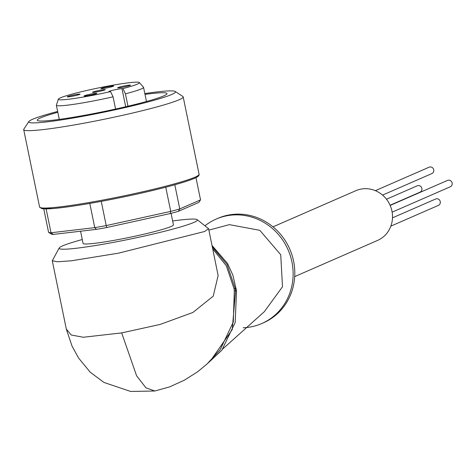 <?xml version="1.0" encoding="UTF-8"?>
<svg xmlns="http://www.w3.org/2000/svg" width="474" height="474" viewBox="0 0 474 474"><rect width="100%" height="100%" fill="white"/><g stroke="black" fill="none" stroke-linecap="round" stroke-linejoin="round"><path stroke-width="0.71" d="M386.494 199.228L417.244 185.808A3.472 3.271 66.4 0 1 421.771 188.042A3.472 3.271 66.4 0 1 420.023 192.171L390.078 205.242M392.49 217.844L435.647 199.009A3.472 3.271 66.4 0 1 440.168 201.243A3.472 3.271 66.4 0 1 438.426 205.378L390.854 226.139M390.161 205.438L447.521 180.404A3.472 3.271 66.4 0 1 452.042 182.638A3.472 3.271 66.4 0 1 450.3 186.768L392.134 212.156M375.372 190.661L429.118 167.198A3.472 3.271 66.4 0 1 433.639 169.437A3.472 3.271 66.4 0 1 431.897 173.567L382.559 195.098M171.084 213.336L173.448 224.86A46.132 3.419 168.4 0 1 114.009 240.354A46.132 3.419 168.4 0 1 83.069 243.411L80.568 231.223M88.478 95.523A6.512 0.48 168.4 0 1 84.111 95.955A6.512 0.48 168.4 0 1 92.501 93.769A6.512 0.48 168.4 0 1 96.874 93.337A6.512 0.48 168.4 0 1 88.478 95.523M71.633 96.364A6.512 0.48 168.4 0 1 67.267 96.797A6.512 0.48 168.4 0 1 75.656 94.61A6.512 0.48 168.4 0 1 80.029 94.178A6.512 0.48 168.4 0 1 71.633 96.364M96.862 91.861A6.512 0.48 168.4 0 1 92.495 92.294A6.512 0.48 168.4 0 1 100.885 90.107A6.512 0.48 168.4 0 1 105.258 89.675A6.512 0.48 168.4 0 1 96.862 91.861M105.246 88.205A6.512 0.48 168.4 0 1 100.879 88.638A6.512 0.48 168.4 0 1 109.269 86.446A6.512 0.48 168.4 0 1 113.636 86.019A6.512 0.48 168.4 0 1 105.246 88.205M122.091 87.364A6.512 0.48 168.4 0 1 117.724 87.791A6.512 0.48 168.4 0 1 126.114 85.604A6.512 0.48 168.4 0 1 130.48 85.172A6.512 0.48 168.4 0 1 122.091 87.364M80.716 91.897A41.368 3.063 -11.6 0 0 58.361 99.167A41.368 3.063 -11.6 0 0 110.59 91.589L109.607 91.642A7.057 0.521 168.4 0 1 108.878 91.559A7.057 0.521 168.4 0 1 114.145 89.953A7.057 0.521 168.4 0 1 121.966 88.638L122.95 88.591A41.368 3.063 -11.6 0 0 139.338 82.547A41.368 3.063 -11.6 0 0 80.716 91.897M58.361 99.167L56.382 105.092A44.503 3.3 -11.6 0 0 56.37 105.234A44.503 3.3 -11.6 0 0 86.215 102.289A44.503 3.3 -11.6 0 0 113.073 96.82L110.59 91.589M101.519 228.474A75.982 5.629 168.4 0 1 96.459 229.363L94.759 227.638A78.151 5.795 -11.6 0 0 100.411 226.643A78.151 5.795 -11.6 0 0 106.223 225.588L106.703 227.532A75.982 5.629 168.4 0 1 101.519 228.474M46.12 208.916L51.014 232.764L53.361 234.411A75.982 5.629 168.4 0 1 51.186 234.038L48.579 232.343A78.151 5.795 -11.6 0 0 51.014 232.764L94.759 227.638L89.787 203.423M57.65 111.467A74.898 5.552 -11.6 0 0 28.896 121.504L23.83 129.135A81.41 6.032 -11.6 0 0 23.7 129.621A81.41 6.032 -11.6 0 0 78.293 124.229A81.41 6.032 -11.6 0 0 183.189 96.886A81.41 6.032 -11.6 0 0 182.881 96.489L175.22 91.47A74.898 5.552 -11.6 0 0 144.837 93.568M28.896 121.504A74.898 5.552 -11.6 0 0 78.998 116.989A74.898 5.552 -11.6 0 0 175.22 91.47M57.816 112.279A66.212 4.906 -11.6 0 0 37.535 120.526A66.212 4.906 -11.6 0 0 81.682 115.822A66.212 4.906 -11.6 0 0 166.895 93.971A66.212 4.906 -11.6 0 0 145.003 94.385M147.023 101.347A59.7 4.426 -11.6 0 0 146.448 101.418M272.994 226.85L355.85 190.69A27.136 25.549 66.4 0 1 391.933 211.06A27.136 25.549 66.4 0 1 377.559 240.431L294.704 276.591M243.203 327.759A56.987 53.651 -113.6 0 0 250.361 326.995A56.987 53.651 -113.6 0 0 261.731 323.552L263.408 322.824A56.987 53.651 -113.6 0 0 292.002 255.042A56.987 53.651 -113.6 0 0 229.185 214.923A56.987 53.651 -113.6 0 0 217.815 218.366L216.138 219.095A56.987 53.651 -113.6 0 0 205.017 225.76M261.731 323.552A56.987 53.651 -113.6 0 0 290.325 255.77A56.987 53.651 -113.6 0 0 227.508 215.658A56.987 53.651 -113.6 0 0 216.138 219.095M207.707 363.357L221.897 350.102L235.193 322.516L236.526 290.929L232.888 275.187L227.561 263.473L212.044 245.514M222.845 348.87L264.302 311.714L282.492 286.776L280.732 254.751L259.829 230.323L229.351 224.64L208.886 230.127M172.654 220.985A70.555 5.226 168.4 0 1 197.166 219.652A70.555 5.226 168.4 0 1 193.854 222.43A70.555 5.226 168.4 0 1 115.585 241.965A70.555 5.226 168.4 0 1 59.22 247.967A70.555 5.226 168.4 0 1 62.663 245.84A70.555 5.226 168.4 0 1 82.275 239.536M59.22 247.967L52.282 260.765L57.419 261.784L71.438 260.789L118.524 253.163L204.608 231.502L208.59 228.693L197.166 219.652M52.282 260.765L66.313 329.063L71.183 334.982L83.258 337.257L121.67 332.896L160.129 324.441L192.918 312.461L213.235 296.137L218.129 275.536L208.59 228.693M212.725 248.838L226.299 265.76L233.984 288.536L234.304 290.645L233.303 322.018L220.238 349.563M210.859 360.27L232.236 329.614L235.56 290.799L235.24 288.713L227.111 264.611L212.328 246.913M59.256 119.312A59.7 4.426 -11.6 0 0 58.705 119.478M48.579 232.343L43.762 208.862M101.252 201.367L106.223 225.588L170.735 211.398A78.151 5.795 -11.6 0 0 179.77 208.933L178.337 211.351A75.982 5.629 168.4 0 1 170.267 213.549L170.735 211.398L165.77 187.206M174.805 184.771L179.77 208.933L200.538 199.868L195.969 177.62M53.361 234.411L96.459 229.363M106.703 227.532L170.267 213.549M178.337 211.351L198.802 202.416L200.538 199.868M122.95 88.591L125.432 93.822A44.503 3.3 -11.6 0 0 143.557 87.34A44.503 3.3 -11.6 0 0 143.492 87.21L139.338 82.547M125.432 93.822L127.974 106.212M115.579 109.05L113.073 96.82M194.227 178.396A80.325 5.955 168.4 0 1 106.946 200.289A80.325 5.955 168.4 0 1 40.859 207.772M199.08 174.29C199.382 175.599 197.836 176.944 194.447 178.331C190.412 180.079 183.977 182.194 175.155 184.676C159.945 188.919 141.767 193.22 120.621 197.581C91.814 203.423 69.287 207.079 53.041 208.554L42.216 208.708L39.591 207.025A81.41 6.032 -11.6 0 0 94.184 201.634A81.41 6.032 -11.6 0 0 195.021 177.152A81.41 6.032 -11.6 0 0 199.08 174.29L183.189 96.886M66.372 329.3L71.983 345.955L78.548 357.994L90.279 372.262L103.936 382.441L130.628 391.453L154.832 391.003L145.933 387.815L136.601 375.799L121.67 332.896M233.984 288.536L236.212 288.856M234.304 290.645L236.526 290.929M121.966 88.638L125.687 106.751M59.274 119.401L56.37 105.234M39.591 207.025L23.7 129.621M220.132 349.711L207.185 363.848L197.889 371.598L184.392 380.178L169.496 386.932L154.832 391.003M221.737 350.31L207.677 363.392M146.466 101.501L143.557 87.34"/></g></svg>

